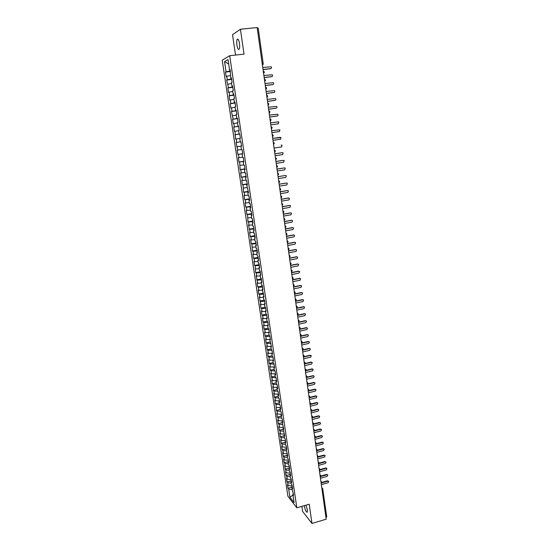<?xml version="1.0" encoding="UTF-8"?>
<svg xmlns="http://www.w3.org/2000/svg" width="551" height="551" viewBox="0 0 551 551"><rect width="100%" height="100%" fill="white"/><g stroke="black" fill="none" stroke-linecap="round" stroke-linejoin="round"><path stroke-width="0.83" d="M304.304 505.653L304.352 506.045C305.282 510.371 306.266 512.402 307.293 512.154L307.348 509.792L305.998 505.157M239.458 43.46C238.783 39.824 238.018 38.453 237.157 39.362C236.655 40.519 236.579 42.42 236.916 45.058C237.584 48.681 238.349 50.045 239.21 49.135C239.713 47.999 239.795 46.105 239.458 43.46M301.865 506.362L302.616 511.445L311.983 523.45L326.206 519.194L257.145 27.55L240.422 29.237L232.522 34.72L235.518 55.072M222.211 60.169L287.904 496.237L296.844 507.822L229.684 55.713L222.211 60.169M288.042 488.289L288.717 489.143L289.929 497.202L294.082 502.56L292.863 494.385L293.566 495.273L291.899 487.917L292.602 488.792L292.058 485.155L291.355 484.288L290.928 481.429L291.631 482.29L291.086 478.633L290.384 477.786L289.957 474.914L290.659 475.754L290.115 472.09L289.413 471.257L288.986 468.378L289.681 469.204L289.137 465.519L288.435 464.707L288.008 461.814L288.703 462.62L288.152 458.928L287.457 458.129L287.023 455.229L287.718 456.021L286.038 448.617L286.734 449.389L286.176 445.663L285.48 444.898L285.046 441.978L285.742 442.735L285.184 438.995L284.488 438.245L284.054 435.311L284.743 436.055L283.056 428.623L283.744 429.346L282.057 421.908L282.746 422.617L282.181 418.836L281.492 418.14L281.051 415.172L281.733 415.86L281.168 412.065L280.487 411.383L280.039 408.401L280.728 409.076L280.156 405.26L279.474 404.606L279.026 401.61L279.708 402.264L279.143 398.442L278.462 397.794L278.007 394.792L278.696 395.425L278.124 391.589L277.442 390.962L276.988 387.952L277.67 388.565L277.098 384.708L276.416 384.109L275.968 381.078L276.643 381.678L276.065 377.807L275.39 377.221L274.935 374.184L275.617 374.763L275.039 370.878L274.357 370.306L273.902 367.255L274.577 367.82L273.999 363.915L273.324 363.371L272.869 360.306L273.544 360.85L272.959 356.931L272.284 356.401L271.829 353.329L272.497 353.852L271.912 349.919L271.244 349.41L270.782 346.324L271.45 346.827L269.735 339.292L270.403 339.774L269.811 335.814L269.143 335.339L268.681 332.232L269.349 332.694L268.757 328.72L268.089 328.265L267.621 325.138L268.289 325.586L267.696 321.591L267.028 321.157L266.56 318.023L267.228 318.45L266.629 314.442L265.968 314.029L265.499 310.881L266.161 311.287L265.561 307.265L264.9 306.866L264.425 303.711L265.086 304.097L264.487 300.054L263.826 299.682L263.35 296.507L264.012 296.872L262.276 289.275L262.93 289.626L262.324 285.549L261.67 285.218L261.195 282.022L261.849 282.346L261.236 278.255L260.582 277.945L260.106 274.735L260.761 275.039L260.148 270.934L259.493 270.637L259.011 267.414L259.666 267.696L259.053 263.578L258.398 263.309L257.916 260.072L258.571 260.334L257.951 256.194L257.303 255.946L256.821 252.695L257.469 252.937L256.849 248.783L256.201 248.556L255.712 245.291L256.36 245.512L255.74 241.338L255.092 241.131L254.603 237.86L255.251 238.053L254.624 233.865L253.983 233.679L253.494 230.394L254.135 230.566L253.508 226.365L252.868 226.199L252.372 222.9L253.012 223.052L252.386 218.83L251.745 218.685L251.256 215.372L251.89 215.503L251.256 211.267L250.622 211.143L250.126 207.817L250.76 207.927L250.126 203.67L249.493 203.574L248.997 200.233L249.631 200.323L248.99 196.046L248.356 195.97L247.86 192.616L248.487 192.678L246.717 184.964L247.351 185.012L246.703 180.7L246.077 180.673L245.574 177.291L246.201 177.305L245.553 172.98L244.926 172.973L244.424 169.577L245.05 169.57L244.403 165.231L243.776 165.245L243.266 161.836L243.893 161.808L243.239 157.448L242.619 157.483L242.109 154.06L242.729 154.011L242.075 149.631L241.455 149.693L240.945 146.256L241.565 146.18L240.911 141.779L240.291 141.869L239.775 138.418L240.394 138.315L239.733 133.9L239.12 134.01L238.604 130.546L239.217 130.422L238.555 125.986L237.942 126.124L237.426 122.639L238.032 122.494L237.371 118.038L236.765 118.203L236.241 114.704L236.847 114.532L236.186 110.062L235.573 110.248L235.05 106.736L235.656 106.536L234.988 102.045L234.382 102.259L233.858 98.732L234.464 98.512L233.789 94.001L233.19 94.235L232.66 90.695L233.259 90.447L232.584 85.922L231.985 86.183L231.454 82.622L232.054 82.354L231.379 77.808L230.779 78.09L230.166 69.66L229.567 69.97L228.024 59.604L224.546 61.622L226.068 71.795L225.497 72.091L226.172 76.548L226.743 76.265L227.267 79.771L226.695 80.04L228.458 87.705L227.88 87.96L228.548 92.375L229.126 92.141L229.643 95.612L229.064 95.84L229.726 100.241L230.311 100.027L230.828 103.492L230.249 103.691L230.903 108.072L231.489 107.886L232.005 111.33L231.42 111.509L233.176 119.14L232.591 119.298L233.245 123.644L233.831 123.5L234.347 126.923L233.755 127.054L234.409 131.379L234.995 131.262L235.566 139.086L236.159 138.99L236.668 142.385L236.076 142.468L237.818 150.065L237.226 150.127L237.867 154.404L238.466 154.356L238.969 157.717L238.369 157.758L239.01 162.022L239.609 161.994L240.153 169.598L240.753 169.598L241.248 172.931L240.649 172.924L241.283 177.153L241.889 177.174L242.385 180.494L241.786 180.466L242.419 184.675L243.019 184.716L243.542 192.168L244.148 192.23L244.644 195.529L244.038 195.453L244.665 199.627L245.271 199.717L245.767 202.995L245.154 202.906L245.78 207.066L246.393 207.169L246.882 210.441L246.269 210.324L246.896 214.463L247.502 214.594L247.998 221.839L248.618 221.991L249.1 225.235L248.487 225.077L250.209 232.584L249.589 232.405L250.202 236.503L250.822 236.689L251.304 239.912L250.684 239.713L251.297 243.79L251.917 243.997L252.392 251.049L253.012 251.277L253.488 254.472L252.868 254.231L253.474 258.274L254.101 258.529L254.576 261.711L253.956 261.45L254.555 265.479L255.182 265.747L255.636 272.649L256.263 272.945L256.738 276.099L256.112 275.796L257.813 283.255L257.179 282.932L257.778 286.913L258.412 287.25L258.88 290.377L258.247 290.04L258.846 294.007L259.48 294.358L259.948 297.478L259.314 297.12L261.009 304.545L260.375 304.166L260.96 308.105L261.601 308.491L262.062 311.59L261.429 311.191L262.014 315.11L262.655 315.523L263.116 318.602L262.476 318.189L263.068 322.094L263.709 322.521L264.17 325.593L263.523 325.159L264.108 329.05L264.755 329.498L265.21 332.556L264.57 332.101L265.155 335.979L265.796 336.441L266.25 339.492L265.61 339.017L266.188 342.88L266.836 343.363L267.29 346.4L266.643 345.904L267.221 349.754L267.869 350.257L268.323 353.281L267.676 352.771L268.254 356.6L268.902 357.124L269.349 360.134L268.702 359.603L269.274 363.426L269.928 363.963L270.376 366.966L269.728 366.415L270.3 370.217L270.947 370.775L271.395 373.764L270.748 373.206L272.414 380.541L271.76 379.963L272.332 383.737L272.986 384.329L273.427 387.298L272.773 386.699L274.439 394.02L273.778 393.407L274.343 397.154L275.004 397.781L275.445 400.722L274.784 400.088L275.348 403.821L276.003 404.462L276.347 410.467L277.008 411.129L277.442 414.049L276.781 413.381L277.339 417.086L278 417.761L278.441 420.675L277.773 419.986L278.331 423.678L278.992 424.373L279.433 427.273L278.765 426.57L279.316 430.248L279.984 430.958L280.418 433.851L279.75 433.127L280.301 436.791L280.969 437.522L281.403 440.401L280.735 439.664L281.279 443.314L281.947 444.058L282.381 446.93L281.713 446.172L282.257 449.809L282.925 450.573L283.359 453.432L282.684 452.66L283.228 456.283L283.903 457.061L284.33 459.906L283.655 459.121L284.199 462.73L284.874 463.529L285.294 466.36L284.626 465.561L286.265 472.792L285.59 471.98L286.127 475.561L286.802 476.381L287.223 479.198L286.548 478.364L287.085 481.939L287.76 482.779L288.18 485.583L287.505 484.735L288.042 488.289L292.347 487.07M288.18 485.583L292.182 485.996M287.76 482.779L291.183 483.124M292.863 494.385L293.352 493.848M287.223 479.198L291.231 479.597M286.802 476.381L290.225 476.718M291.899 487.917L292.395 487.387M286.265 472.792L290.274 473.171M285.838 469.969L289.268 470.285M290.928 481.429L291.424 480.906M285.294 466.36L289.316 466.725M284.874 463.529L288.304 463.832M289.957 474.914L290.46 474.397M284.33 459.906L288.352 460.257M283.903 457.061L287.34 457.351M288.986 468.378L289.482 467.868M283.359 453.432L287.381 453.755M282.925 450.573L286.368 450.849M288.008 461.814L288.51 461.318M282.381 446.93L286.41 447.24M281.947 444.058L285.397 444.32M287.023 455.229L287.526 454.733M281.403 440.401L285.439 440.69M280.969 437.522L284.419 437.763M286.038 448.617L286.541 448.128M280.418 433.851L284.461 434.126M279.984 430.958L283.434 431.185M285.046 441.978L285.556 441.503M279.433 427.273L283.476 427.528M278.992 424.373L282.456 424.587M284.054 435.311L284.564 434.842M278.441 420.675L282.491 420.909M278 417.761L281.465 417.954M283.056 428.623L283.572 428.161M277.442 414.049L281.499 414.269M277.008 411.129L280.473 411.308M282.057 421.908L282.573 421.46M276.444 407.396L280.507 407.595M276.003 404.462L279.502 404.627M281.051 415.172L281.568 414.724M275.445 400.722L279.509 400.901M275.004 397.781L278.599 397.932M280.039 408.401L280.562 407.967M274.439 394.02L278.51 394.185M273.992 391.065L277.704 391.203M279.026 401.61L279.55 401.183M273.427 387.298L277.504 387.436M272.986 384.329L276.809 384.453M278.007 394.792L278.537 394.371M272.414 380.541L276.492 380.665L275.968 381.078M271.967 377.566L275.913 377.676M276.988 387.952L277.518 387.539M271.395 373.764L275.362 373.867M270.947 370.775L275.032 370.871M270.376 366.966L274.205 367.042M269.928 363.963L274.019 364.039M274.935 374.184L275.472 373.785M269.349 360.134L273.027 360.189M268.902 357.124L272.993 357.179M273.902 367.255L274.439 366.87M268.323 353.281L271.843 353.315M267.869 350.257L271.967 350.291M272.869 360.306L273.406 359.927M267.29 346.4L270.796 346.421M266.836 343.363L270.94 343.376M271.829 353.329L272.366 352.957M266.25 339.492L269.763 339.492M265.796 336.441L269.907 336.434M270.782 346.324L271.326 345.959M265.21 332.556L268.73 332.542M264.755 329.498L268.867 329.47M269.735 339.292L270.279 338.941M264.17 325.593L267.683 325.558M263.709 322.521L267.827 322.473M268.681 332.232L269.225 331.888M263.116 318.602L266.643 318.554M262.655 315.523L266.78 315.454M267.621 325.138L268.172 324.808M262.062 311.59L265.589 311.522M261.601 308.491L265.727 308.402M266.56 318.023L267.111 317.7M261.009 304.545L264.542 304.462M260.54 301.438L264.673 301.328M265.499 310.881L266.05 310.564M259.948 297.478L263.481 297.375M259.48 294.358L263.619 294.227M264.425 303.711L264.983 303.401M258.88 290.377L262.421 290.253M258.412 287.25L262.551 287.092M263.35 296.507L263.915 296.211M257.813 283.255L261.353 283.111M257.338 280.108L261.491 279.936M262.276 289.275L262.834 288.993M256.738 276.099L260.286 275.941M256.263 272.945L260.416 272.745M261.195 282.022L261.759 281.74M255.657 268.922L259.211 268.743M255.182 265.747L259.342 265.534M260.106 274.735L260.671 274.46M254.576 261.711L258.137 261.511M254.101 258.529L258.261 258.288M259.011 267.414L259.583 267.159M253.488 254.472L257.048 254.252M253.012 251.277L257.179 251.015M257.916 260.072L258.495 259.817M252.399 247.206L255.967 246.972M251.917 243.997L256.091 243.714M256.821 252.695L257.393 252.454M251.304 239.912L254.872 239.657M250.822 236.689L255.003 236.386M255.712 245.291L256.291 245.057M250.209 232.584L253.777 232.308M249.72 229.354L253.901 229.023M254.603 237.86L255.189 237.639M249.1 225.235L252.682 224.939M248.618 221.991L252.806 221.633M253.494 230.394L254.08 230.18M247.991 217.852L251.573 217.535M247.502 214.594L251.697 214.215M252.372 222.9L252.964 222.7M246.882 210.441L250.464 210.103M246.393 207.169L250.588 206.77M251.256 215.372L251.841 215.186M245.767 202.995L249.355 202.644M245.271 199.717L249.472 199.29M250.126 207.817L250.719 207.637M244.644 195.529L248.239 195.15M244.148 192.23L248.356 191.782M248.997 200.233L249.589 200.061M243.514 188.029L247.117 187.629M243.019 184.716L247.234 184.241M247.86 192.616L248.46 192.457M242.385 180.494L245.987 180.081M241.889 177.174L246.104 176.678M246.717 184.964L247.316 184.819M241.248 172.931L244.858 172.497M240.753 169.598L244.975 169.074M245.574 177.291L246.18 177.146M240.112 165.341L243.721 164.887M239.609 161.994L243.838 161.45M244.424 169.577L245.03 169.446M238.969 157.717L242.585 157.242M238.466 154.356L242.695 153.784M243.266 161.836L243.879 161.719M237.818 150.065L241.441 149.569M237.309 146.69L241.552 146.091M242.109 154.06L242.722 153.956M236.668 142.385L240.291 141.862M236.159 138.99L239.781 138.459M240.945 146.256L241.558 146.16M235.504 134.664L239.754 134.031M234.995 131.262L238.624 130.711M234.347 126.923L238.597 126.262M233.831 123.5L237.467 122.928M239.12 134.01L239.74 133.934M233.176 119.14L237.433 118.458M232.66 115.71L236.303 115.111M237.942 126.124L238.562 126.055M232.005 111.33L236.269 110.62M231.489 107.886L235.132 107.266M236.765 118.203L237.385 118.141M230.828 103.492L235.091 102.748M230.311 100.027L233.955 99.387M235.573 110.248L236.207 110.2M229.643 95.612L233.92 94.848M229.126 92.141L232.777 91.473M234.382 102.259L235.015 102.224M228.458 87.705L232.736 86.913M227.935 84.22L231.592 83.532M233.19 94.235L233.824 94.214M227.267 79.771L231.551 78.951M226.743 76.265L230.401 75.556M231.985 86.183L232.625 86.17M262.248 63.861L257.221 28.087M257.365 28.073L258.164 28.17M226.068 71.795L230.359 70.948M224.546 61.622L228.679 64.026M230.779 78.09L231.42 78.09M326.681 516.776L325.972 517.554M229.684 55.713L244.024 54.129L240.422 29.237M311.983 523.45L309.201 504.227L296.844 507.822M289.929 497.202L292.967 495.094M229.567 69.97L230.215 69.984M288.717 489.143L292.133 489.508M225.497 72.091L230.442 71.52M264.308 71.988L263.385 71.995M263.55 73.173L264.356 71.954L263.233 70.907M226.695 80.04L231.62 79.454M227.88 87.96L232.797 87.354M229.064 95.84L233.975 95.22M230.249 103.691L235.139 103.058M231.42 111.509L236.303 110.861M232.591 119.298L237.46 118.637M233.755 127.054L238.611 126.379M234.919 134.775L239.761 134.093M236.716 146.759L241.545 146.056M237.867 154.404L242.681 153.688M239.01 162.022L243.811 161.291M240.153 169.598L244.94 168.861M241.283 177.153L246.063 176.396M242.419 184.675L247.185 183.91M243.542 192.168L248.301 191.39M244.665 199.627L249.41 198.842M245.78 207.066L250.512 206.26M246.896 214.463L251.614 213.65M247.998 221.839L252.709 221.013M249.107 229.188L253.804 228.348M250.202 236.503L254.893 235.649M251.297 243.79L255.974 242.929M252.392 251.049L257.055 250.175M253.474 258.274L258.13 257.393M254.555 265.479L259.204 264.583M255.636 272.649L260.272 271.746M256.711 279.798L261.332 278.882M257.778 286.913L262.393 285.99M258.846 294.007L263.447 293.063M259.907 301.066L264.494 300.116M260.96 308.105L265.41 307.169M262.014 315.11L266.257 314.208M263.068 322.094L267.118 321.219M264.108 329.05L268.075 328.182M265.155 335.979L269.108 335.104M266.188 342.88L270.135 341.992M267.221 349.754L271.161 348.859M268.254 356.6L272.18 355.698M269.274 363.426L273.2 362.517M270.3 370.217L274.212 369.301M271.312 376.994L275.218 376.064M272.332 383.737L276.223 382.8M273.337 390.459L277.222 389.509M274.343 397.154L278.221 396.197M275.348 403.821L279.212 402.857M276.347 410.467L280.204 409.496M277.339 417.086L281.189 416.108M278.331 423.678L282.174 422.693M279.316 430.248L283.152 429.257M280.301 436.791L284.123 435.793M281.279 443.314L285.094 442.308M282.257 449.809L286.065 448.796M283.228 456.283L287.03 455.257M284.199 462.73L288.173 461.648M285.163 469.156L289.351 468.006M286.127 475.561L290.453 474.356M287.085 481.939L291.396 480.727M265.437 80.033L264.521 80.047M264.68 81.217L265.486 79.998L264.363 78.958M266.56 88.036L265.644 88.07M265.809 89.221L266.608 88.008L265.492 86.968M267.676 96.012L266.767 96.06M266.925 97.196L267.731 95.984L266.615 94.951M268.792 103.953L267.882 104.022M268.041 105.131L268.84 103.932L267.731 102.899M269.9 111.86L268.998 111.943M269.15 113.038L269.956 111.846L268.84 110.82M271.002 119.739L270.107 119.836M270.259 120.917L271.058 119.725L269.949 118.699M272.104 127.584L271.209 127.694M271.361 128.755L272.16 127.57L271.051 126.551M273.2 135.394L272.311 135.518M272.456 136.572L273.255 135.388L272.153 134.368M274.295 143.17L273.406 143.315M273.551 144.348L274.343 143.17L273.241 142.158M275.376 150.919L274.494 151.077M274.639 152.097L275.431 150.919L274.329 149.913M276.457 158.64L275.583 158.805M275.72 159.811L276.512 158.64L275.417 157.634M277.539 166.319L276.664 166.505M276.802 167.497L277.594 166.326L276.499 165.328M278.613 173.978L277.738 174.178M277.876 175.149L278.668 173.985L277.573 172.986M279.681 181.596L278.813 181.809M278.951 182.774L279.736 181.61L278.648 180.618M280.741 189.193L279.88 189.42M280.011 190.364L280.803 189.207L279.715 188.215M281.802 196.755L280.948 196.996M281.079 197.926L281.864 196.776L280.776 195.784M282.863 204.283L282.009 204.538M282.133 205.454L282.918 204.304L281.837 203.326M283.91 211.784L283.062 212.052M283.186 212.955L283.972 211.811L282.89 210.833M284.963 219.257L284.109 219.539M284.24 220.428L285.019 219.284L283.937 218.306M286.003 226.695L285.156 226.991M285.28 227.873L286.059 226.73L284.984 225.758M287.043 234.106L286.203 234.416M286.327 235.284L287.099 234.141L286.031 233.176M288.077 241.49L287.243 241.813M289.11 248.838L288.276 249.176M288.393 250.016L289.165 248.887L288.097 247.922M290.136 256.167L289.309 256.511M289.42 257.345L290.198 256.208L289.13 255.251M291.162 263.461L290.336 263.819M290.446 264.638L291.217 263.509L290.157 262.551M292.175 270.727L291.355 271.099M291.465 271.905L292.237 270.775L291.176 269.825M293.194 277.959L292.374 278.345M292.485 279.143L293.249 278.014L292.195 277.063M294.206 285.17L293.387 285.57M293.497 286.348L294.262 285.225L293.208 284.282M295.212 292.347L294.399 292.76M294.51 293.531L295.274 292.409L294.213 291.465M296.211 299.503L295.405 299.923M295.508 300.688L296.273 299.565L295.219 298.621M297.209 306.625L296.404 307.059M296.514 307.809L297.271 306.693L296.224 305.75M298.208 313.719L297.402 314.166M297.271 313.202L297.506 314.883L298.27 313.795L297.223 312.858M299.2 320.785L298.401 321.247M298.504 321.977L299.262 320.861L298.215 319.931M300.185 327.831L299.393 328.3M299.489 329.016L300.247 327.907L299.207 326.977M301.17 334.843L300.378 335.325M302.148 341.827L301.363 342.323M303.126 348.79L302.341 349.293M304.097 355.719L303.312 356.242M303.181 355.271L303.408 356.91L304.159 355.808L303.126 354.892M305.068 362.627L304.29 363.157M306.032 369.507L305.254 370.045M306.99 376.354L306.218 376.912M307.947 383.186L307.176 383.751M307.045 382.78L307.272 384.391L308.016 383.289L306.99 382.38M308.904 389.984L308.133 390.563M308.002 389.585L308.223 391.196L308.966 390.087L307.94 389.185M308.897 395.962L309.917 396.858L309.09 397.347M308.953 396.376L309.18 397.967L309.724 396.396M309.841 402.719L310.86 403.607L310.041 404.103M309.903 403.132L310.13 404.716L310.674 403.153M310.792 409.448L311.804 410.337L310.984 410.839M311.728 416.15L312.748 417.031L311.928 417.548M311.79 416.57L312.018 418.147L312.562 416.584M312.665 422.831L313.677 423.712L312.865 424.229M312.727 423.258L312.961 424.821L313.498 423.258M313.602 429.477L314.614 430.359L313.801 430.889M313.664 429.911L313.891 431.467L314.435 429.911M314.531 436.11L315.544 436.984L314.731 437.522M314.593 436.544L314.828 438.093L315.365 436.537M315.461 442.708L316.467 443.583L315.661 444.127M315.523 443.149L315.751 444.691L316.295 443.142M316.384 449.285L317.39 450.153L316.584 450.711M316.446 449.733L316.68 451.262L317.218 449.719M317.307 455.842L318.306 456.703L317.507 457.268M317.369 456.29L317.603 457.812L318.134 456.269M318.223 462.365L319.222 463.233L318.423 463.804M319.139 468.873L320.138 469.748L319.339 470.313M320.048 475.348L321.047 476.222L320.248 476.794M320.951 481.808L321.949 482.662L321.157 483.255M321.019 482.27L321.254 483.771L321.784 482.235M270.851 68.586L270.761 68.606C271.657 68.2 271.774 67.594 271.12 66.774L262.758 67.504M270.465 68.73L263.054 69.605M270.761 68.606L263.041 69.509M271.925 76.575L271.87 76.582C272.752 76.19 272.876 75.583 272.235 74.771L263.881 75.515M271.574 76.699L264.177 77.595M271.87 76.582L264.163 77.512M273 84.523L272.965 84.53C273.84 84.138 273.971 83.545 273.351 82.733L265.003 83.49M272.669 84.634L265.293 85.55M272.965 84.53L265.279 85.481M266.395 93.415L274.067 92.444C274.928 92.058 275.059 91.466 274.46 90.66L266.119 91.432M273.764 92.54L266.402 93.47M275.114 100.337L275.156 100.323C276.01 99.945 276.147 99.359 275.562 98.553L267.228 99.345M274.853 100.413L267.51 101.363M275.156 100.323L267.504 101.315M276.141 108.196L276.244 108.168C277.091 107.803 277.229 107.218 276.664 106.419L268.337 107.225M275.941 108.251L268.619 109.222M276.244 108.168L268.613 109.188M277.167 116.02L277.325 115.986C278.165 115.62 278.31 115.049 277.752 114.25L269.439 115.069M277.022 116.054L269.714 117.053M277.325 115.986L269.714 117.026M278.186 123.81L278.84 122.053L278.131 121.826L270.534 122.88M278.097 123.83L270.81 124.843L278.4 123.768M271.905 132.612L279.474 131.524L279.929 129.816L271.629 130.663M279.474 131.524L271.898 132.605M272.986 140.347L280.542 139.245L281.003 137.557L272.717 138.411L280.28 137.316M274.074 148.054L281.609 146.938L282.078 145.257L281.106 145.044M275.149 155.733L282.67 154.597L283.145 152.93L282.229 152.696M274.88 153.798L282.098 152.703M274.88 153.819L282.401 152.682M276.223 163.385L283.724 162.221L284.213 160.575L283.345 160.327M275.955 161.443L283.159 160.334M275.955 161.477L283.462 160.32M277.298 171.003L284.777 169.818L285.266 168.186L284.454 167.924M277.022 169.054L284.206 167.931M277.029 169.102L284.516 167.924M278.358 178.586L285.824 177.388L286.327 175.762L285.26 175.494L278.097 176.692M278.09 176.644L285.26 175.494M279.419 186.148L286.864 184.922L287.374 183.311L286.3 183.028L279.157 184.261M279.15 184.192L286.3 183.028M280.48 193.67L287.904 192.43L288.421 190.832L287.698 190.55M280.204 191.72L287.34 190.536M280.218 191.789L287.65 190.556M281.533 201.17L288.944 199.91L289.461 198.319L288.758 198.036M281.258 199.214L288.373 198.009M281.272 199.297L288.683 198.043M282.58 208.636L289.971 207.355L290.501 205.778L289.812 205.489M282.305 206.673L289.406 205.454M282.319 206.77L289.716 205.495M283.627 216.068L290.997 214.773L291.527 213.209L290.866 212.906M283.352 214.112L290.432 212.872M283.366 214.215L290.742 212.92M284.667 223.479L292.023 222.163L292.56 220.607L291.913 220.304M284.392 221.516L291.458 220.255M284.406 221.626L291.768 220.317M285.7 230.855L293.042 229.519L293.58 227.976L292.96 227.673M285.425 228.892L292.478 227.611M285.446 229.009L292.788 227.687M286.734 238.204L294.055 236.847L294.599 235.318L293.993 235.008M286.458 236.234L293.49 234.94M286.479 236.365L293.8 235.022M287.76 245.519L295.067 244.148L295.618 242.626L295.026 242.316M287.484 243.556L294.503 242.24M287.505 243.694L294.813 242.33M288.786 252.813L296.073 251.421L296.624 249.906L296.059 249.596M288.51 250.843L295.508 249.513M288.531 250.994L295.825 249.61M289.805 260.072L297.079 258.667L297.636 257.159L296.514 256.752L297.079 256.849M289.53 258.102L296.514 256.752M289.55 258.261L296.824 256.856M290.825 267.304L298.077 265.885L298.635 264.384L297.512 263.97L298.098 264.074M290.542 265.334L297.512 263.97M290.57 265.499L297.829 264.081M291.837 274.508L299.069 273.069L299.634 271.581L298.504 271.154L299.11 271.271M291.555 272.531L298.504 271.154M291.582 272.711L298.821 271.278M292.843 281.685L300.061 280.225L300.626 278.751L299.496 278.31L300.123 278.434M292.567 279.708L299.496 278.31M292.588 279.894L299.813 278.441M293.848 288.834L301.046 287.36L301.617 285.893L300.488 285.439L301.128 285.576M293.566 286.857L300.488 285.439M293.593 287.05L300.805 285.576M294.847 295.956L302.031 294.461L302.602 293.001L301.473 292.547L302.127 292.691M294.571 293.972L301.473 292.547M294.599 294.179L301.79 292.691M295.846 303.05L303.009 301.535L303.587 300.088L302.451 299.62L303.119 299.772M295.563 301.066L302.451 299.62M295.598 301.28L302.768 299.772M296.837 310.117L303.987 308.588L304.565 307.141L303.429 306.666L304.111 306.831M296.555 308.126L303.429 306.666M296.59 308.353L303.746 306.824M297.822 317.156L304.958 315.606L305.543 314.173L304.4 313.684L305.096 313.863M297.547 315.165L304.4 313.684M297.574 315.392L304.717 313.856M298.807 324.16L305.929 322.604L306.508 321.171L305.364 320.675L306.08 320.861M298.532 322.17L305.364 320.675M298.566 322.411L305.688 320.854M299.792 331.144L306.893 329.567L307.479 328.148L306.335 327.645L307.052 327.838M299.51 329.154L306.335 327.645M299.544 329.402L306.652 327.831M300.77 338.1L307.851 336.509L308.443 335.098L307.293 334.581L308.03 334.788M300.488 336.11L307.293 334.581M300.522 336.365L307.61 334.774M301.741 345.036L308.808 343.425L309.4 342.019L308.25 341.496L308.994 341.71M302.21 341.916L301.459 343.025L308.25 341.496M301.5 343.301L308.574 341.696M302.713 351.937L309.765 350.312L310.358 348.914L309.207 348.384L309.958 348.611M302.657 349.885L309.207 348.384M302.471 350.216L309.524 348.59M303.677 358.811L310.716 357.172L311.308 355.781L310.158 355.243L310.922 355.478M303.766 356.724L310.158 355.243M303.436 357.096L310.475 355.457M304.641 365.664L311.659 364.004L312.252 362.62L311.101 362.076L311.873 362.317M304.834 363.55L311.101 362.076M304.4 363.956L311.425 362.296M305.598 372.49L312.603 370.816L313.195 369.439L312.045 368.881L312.823 369.136M305.867 370.355L312.045 368.881M305.357 370.782L312.369 369.115M306.549 379.288L313.54 377.593L314.139 376.223L312.982 375.665L313.774 375.927M306.886 377.132L312.982 375.665M306.08 375.94L306.308 377.559L313.305 375.899M307.506 386.058L314.476 384.35L315.076 382.986L313.918 382.422L314.717 382.69M307.885 383.889L313.918 382.422M307.417 384.329L314.242 382.663M308.45 392.808L315.406 391.086L316.005 389.729L314.855 389.151L315.654 389.433M308.877 390.625L314.855 389.151M308.526 391.045L315.179 389.405M309.393 399.523L316.336 397.788L316.935 396.438L315.778 395.852L316.591 396.148M309.855 397.333L315.778 395.852M309.572 397.746L316.102 396.114M310.337 406.225L317.259 404.468L317.865 403.125L316.708 402.533L317.521 402.836M310.826 404.014L316.708 402.533M310.592 404.427L317.032 402.802M311.274 412.892L318.182 411.129L318.788 409.786L317.631 409.186L318.45 409.496M311.783 410.674L317.631 409.186M311.59 411.087L317.955 409.462M312.203 419.538L319.098 417.754L319.704 416.425L318.547 415.819L319.373 416.136M312.741 417.314L318.547 415.819M312.575 417.727L318.871 416.101M313.133 426.157L320.014 424.36L320.62 423.037L319.463 422.424L320.296 422.748M313.684 423.926L319.463 422.424M313.553 424.339L319.787 422.713M314.063 432.755L320.923 430.944L321.529 429.622L320.372 429.002L321.219 429.339M314.621 430.517L320.372 429.002M314.518 430.93L320.696 429.298M314.986 439.326L321.832 437.501L322.438 436.185L321.281 435.559L322.142 435.91M315.551 437.081L321.281 435.559M315.468 437.494L321.605 435.862M315.902 445.869L322.741 444.03L323.347 442.722L322.183 442.088L323.058 442.446M316.474 443.624L322.183 442.088M316.419 444.037L322.514 442.398M316.818 452.392L323.637 450.539L324.243 449.237L323.086 448.597L323.967 448.969M317.39 450.139L323.086 448.597M317.355 450.56L323.416 448.913M317.734 458.887L324.539 457.02L325.145 455.725L323.988 455.078L324.876 455.463M318.292 456.634L323.988 455.078M318.292 457.055L324.312 455.401M318.643 465.361L325.434 463.481L326.04 462.186L324.876 461.538L325.786 461.931M319.194 463.109L324.876 461.538M319.215 463.529L325.207 461.869M319.552 471.814L326.323 469.92L326.929 468.625L325.772 467.971L326.681 468.378M320.09 469.555L325.772 467.971M320.131 469.975L326.102 468.309M320.455 478.24L327.211 476.326L327.817 475.045L326.66 474.383L327.583 474.797M320.985 475.981L326.66 474.383M321.047 476.401L326.991 474.728M321.35 484.639L328.093 482.717L328.706 481.436L327.542 480.768L328.472 481.195M321.867 482.387L327.542 480.768M321.956 482.807L327.873 481.119M262.386 64.887L262.386 63.847L263.171 63.875M326.096 517.513L322.06 489.687M321.853 488.234L322.845 489.088L322.183 489.653L321.922 488.709M263.254 71.058L263.523 72.966M263.075 64.57L262.428 65.17M264.39 79.117L264.652 81.018M264.204 72.656L263.564 73.242M265.513 87.141L265.782 89.028M265.327 80.708L264.694 81.286M266.636 95.123L266.904 97.01M266.443 88.732L265.816 89.29M267.752 103.085L268.02 104.959M267.552 96.714L266.939 97.258M268.867 111.006L269.129 112.872M268.661 104.669L268.055 105.2M269.976 118.892L270.238 120.759M269.763 112.59L269.163 113.107M271.078 126.751L271.34 128.603M270.858 120.483L270.265 120.979M272.18 134.575L272.435 136.421M271.946 128.342L271.368 128.824M273.275 142.372L273.53 144.21M273.034 136.166L272.469 136.634M274.364 150.134L274.618 151.966M274.295 143.177L273.558 144.41M275.452 157.861L275.707 159.687M275.376 150.933L274.646 152.152M276.533 165.562L276.788 167.373M277.608 173.228L277.862 175.039M278.682 180.866L278.93 182.663M279.75 188.47L279.998 190.26M280.81 196.046L281.065 197.83M281.871 203.588L282.119 205.365M282.925 211.102L283.18 212.872M283.979 218.582L284.226 220.352M285.025 226.034L285.273 227.797M286.065 233.459L286.313 235.215M287.105 240.856L287.353 242.598M287.064 240.56L288.139 241.524M288.139 248.219L288.387 249.954M289.172 255.554L289.413 257.283M290.198 262.861L290.439 264.583M291.217 270.135L291.458 271.857M292.237 277.387L292.478 279.095M293.256 284.605L293.49 286.306M294.262 291.796L294.503 293.497M295.267 298.959L295.508 300.653M296.273 306.094L296.507 307.782M298.263 320.283L298.497 321.956M299.255 327.335L299.489 328.995M300.24 334.361L300.474 336.014M300.192 333.996L301.232 334.918M301.225 341.358L301.459 343.004M301.17 340.986L302.21 341.909M302.203 348.328L302.437 349.975L303.188 348.873M302.148 347.957L303.188 348.866M304.152 362.186L304.379 363.818L305.13 362.716M304.097 361.8L305.13 362.71M305.116 369.074L305.344 370.699M305.061 368.688L306.094 369.597M306.025 375.548L307.052 376.45M310.847 409.861L311.074 411.452L311.804 410.343M318.285 462.819L318.506 464.362L319.222 463.246M319.201 469.328L319.415 470.864M320.11 475.816L320.324 477.345L321.047 476.222M238.094 39.266L237.157 39.362M258.212 28.115L263.22 63.833L262.421 65.101M322.686 488.661L326.75 516.921M287.36 242.667L288.139 241.531M300.474 336.034L301.232 334.925M305.35 370.706L306.094 369.604M307.32 382.422L306.955 382.132M306.308 377.559L307.059 376.457M308.298 389.233L307.906 388.916M309.269 396.017L308.856 395.673M310.234 402.781L309.8 402.409M311.804 410.337L311.618 409.882M311.198 409.51L310.743 409.118M312.162 416.225L311.68 415.798M313.113 422.906L312.617 422.452M314.063 429.566L313.547 429.084M315.007 436.199L314.476 435.689M315.95 442.804L315.399 442.267M316.887 449.389L316.322 448.824M317.824 455.946L317.238 455.353M319.222 463.233L319.057 462.799M318.753 462.482L318.154 461.862M320.131 469.734L319.966 469.3M319.676 468.991L319.063 468.343M321.04 476.209L320.875 475.775M320.599 475.479L319.973 474.804M320.138 469.748L319.415 470.843M321.515 481.939L320.875 481.237M322.425 488.372L321.77 487.649"/></g></svg>
